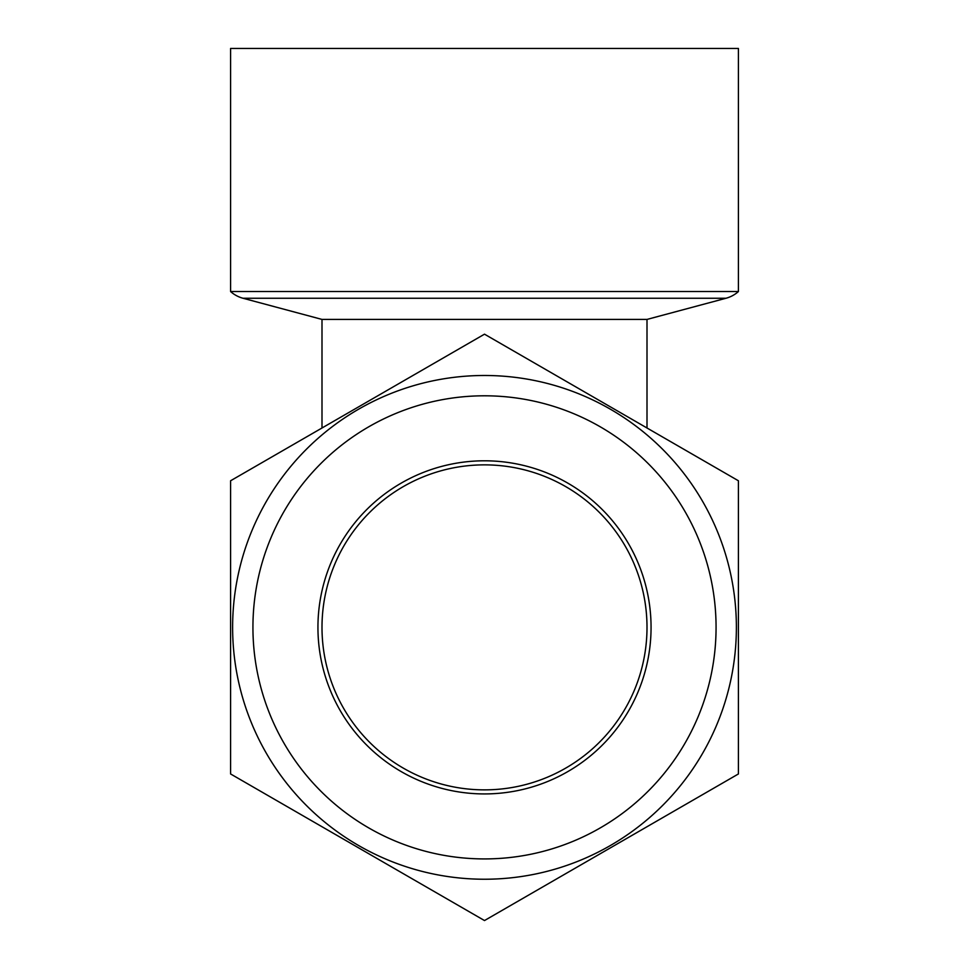 <?xml version="1.0" encoding="UTF-8"?>
<svg xmlns="http://www.w3.org/2000/svg" width="969" height="969" viewBox="0 0 969 969"><rect width="100%" height="100%" fill="white"/><g stroke="black" fill="none" stroke-linecap="round" stroke-linejoin="round"><path stroke-width="1.45" d="M232.621 627.367A251.879 251.879 0 0 1 484.5 375.487A251.879 251.879 0 0 1 736.379 627.367A251.879 251.879 0 0 1 484.5 879.234A251.879 251.879 0 0 1 232.621 627.367A251.879 251.879 0 0 1 484.5 375.487A251.879 251.879 0 0 1 736.379 627.367A251.879 251.879 0 0 1 484.5 879.234A251.879 251.879 0 0 1 232.621 627.367A251.879 251.879 0 0 0 484.5 879.234A251.879 251.879 0 0 0 736.379 627.367M647.001 627.367A162.501 162.501 0 0 1 484.5 789.868A162.501 162.501 0 0 1 321.999 627.367A162.501 162.501 0 0 1 484.5 464.866A162.501 162.501 0 0 1 647.001 627.367M651.059 627.367A166.559 166.559 0 0 1 484.5 793.926A166.559 166.559 0 0 1 317.941 627.367A166.559 166.559 0 0 1 484.5 460.796A166.559 166.559 0 0 1 651.059 627.367M738.414 627.367L738.414 480.769L484.5 334.172L230.586 480.769L230.586 773.952L484.5 920.55L738.414 773.952L738.414 627.367M738.414 48.45L230.586 48.45L230.586 291.536L738.414 291.536L738.414 48.45M321.999 427.995L321.999 319.419L647.001 319.419L725.987 298.258A30.475 30.475 0 0 0 738.414 291.536M321.999 319.419L243.013 298.258A30.475 30.475 0 0 1 230.586 291.536M647.001 427.995L647.001 319.419M716.067 627.367A231.567 231.567 0 0 0 484.5 395.8A231.567 231.567 0 0 0 252.933 627.367A231.567 231.567 0 0 0 484.5 858.922A231.567 231.567 0 0 0 716.067 627.367M243.013 298.258L725.987 298.258"/></g></svg>
